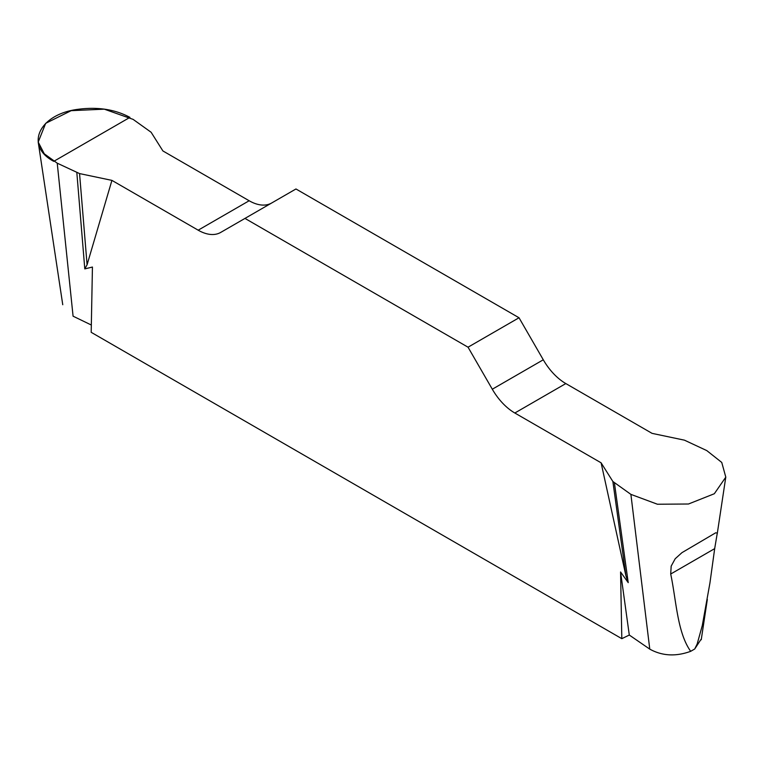<?xml version="1.0" encoding="UTF-8"?>
<svg xmlns="http://www.w3.org/2000/svg" width="764" height="764" viewBox="0 0 764 764"><rect width="100%" height="100%" fill="white"/><g stroke="black" fill="none" stroke-linecap="round" stroke-linejoin="round"><path stroke-width="1.15" d="M700.884 639.554L694.715 648.999L690.685 651.32C675.844 656.734 662.207 655.999 649.772 649.133L629.297 635.046L621.81 638.675L91.193 332.321L92.434 267.047L84.794 268.899L87.086 264.736L111.916 180.38L198.182 230.184A45.066 26.024 -120 0 0 220.71 232.418L295.954 188.975L519.023 317.757L468.036 347.2L492.302 389.22A45.066 26.024 -120 0 0 514.831 413.009L601.096 462.812L612.871 481.492L630.892 494.375L657.432 504.23L688.469 504.011L714.33 493.735L725.8 477.137L721.751 462.44L706.757 450.579L684.448 440.169L652.084 433.369L565.818 383.566A45.066 26.024 60 0 1 543.28 359.787L519.023 317.757M91.336 325.025L73.077 316.181L57.233 163.181L79.551 173.581L111.916 180.38M670.706 574.022L671.174 566.134L675.204 558.742L681.946 552.659L715.696 532.804L717.291 533.071L714.684 548.628L670.706 574.022C676.312 600.466 677.248 632.496 690.685 651.32M694.715 648.989L697.188 643.937L702.297 625.477L709.957 582.846L714.684 548.628M271.612 203.033A45.066 26.024 60 0 1 249.159 200.751L162.904 150.947L151.119 132.258L133.108 119.375L104.286 109.166L71.176 110.665L45.668 123.329L38.21 142.075L44.255 153.784L57.233 163.181M621.81 638.675L620.569 571.969L628.218 582.645L625.926 575.827L601.096 462.812M468.036 347.2L244.967 218.408M76.839 172.683L84.794 268.899M629.297 635.046L620.569 571.969M614.437 483.058L628.218 582.645M79.551 173.581L87.086 264.736M612.871 481.492L625.926 575.827M53.766 161.347C24.305 145.848 38.974 114.247 77.909 109.328C97.725 106.693 115.058 109.376 129.928 117.379L53.766 161.347M630.892 494.375L649.772 649.133M198.182 230.184L249.159 200.751M492.302 389.22L543.28 359.787M565.818 383.566L514.831 413.009M717.205 534.007L725.79 477.089M701.237 639.755L707.33 599.415M38.2 142.066L62.753 304.731"/></g></svg>
